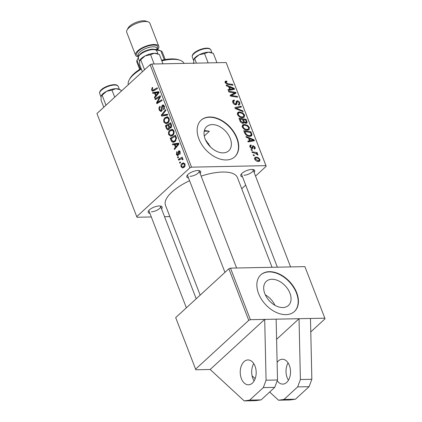 <?xml version="1.0" encoding="UTF-8"?>
<svg xmlns="http://www.w3.org/2000/svg" width="422" height="422" viewBox="0 0 422 422"><rect width="100%" height="100%" fill="white"/><g stroke="black" fill="none" stroke-linecap="round" stroke-linejoin="round"><path stroke-width="0.63" d="M277.212 380.776A12.433 7.976 -91.2 0 0 282.793 384.11A12.433 7.976 -91.2 0 0 289.36 365.415A12.433 7.976 -91.2 0 0 282.292 359.249A12.433 7.976 -91.2 0 0 277.117 362.414M288.094 362.904A12.433 7.976 -91.2 0 0 287.171 377.711A12.433 7.976 -91.2 0 0 288.442 380.222M253.759 363.595A12.433 7.976 -91.2 0 0 252.836 378.402A12.433 7.976 -91.2 0 0 254.107 380.913M241.389 378.629A12.433 7.976 -91.2 0 0 248.458 384.801A12.433 7.976 -91.2 0 0 255.025 366.106A12.433 7.976 -91.2 0 0 247.957 359.94A12.433 7.976 -91.2 0 0 241.389 378.629M265.317 294.836A16.363 10.925 -132.6 0 1 274.928 305.296M282.83 307.543A16.363 10.925 47.4 0 0 288.442 305.459A16.363 10.925 47.4 0 0 288.047 289.445A16.363 10.925 47.4 0 0 271.916 279.269A16.363 10.925 47.4 0 0 266.303 281.353A16.363 10.925 47.4 0 0 266.699 297.368A16.363 10.925 47.4 0 0 282.83 307.543M285.937 314.638A24.872 16.606 47.4 0 0 294.466 311.473A24.872 16.606 47.4 0 0 293.87 287.134A24.872 16.606 47.4 0 0 269.357 271.673A24.872 16.606 47.4 0 0 260.822 274.838A24.872 16.606 47.4 0 0 261.424 299.177A24.872 16.606 47.4 0 0 285.937 314.638M294.329 311.594A24.872 16.606 47.4 0 0 293.522 287.271A24.872 16.606 47.4 0 0 269.083 271.921A24.872 16.606 47.4 0 0 260.685 274.965M204.185 131.274A37.305 14.095 -21.1 0 1 209.381 131.284L204.264 135.979M209.381 131.284L205.688 130.604L204.295 130.741M223.143 152.864A16.363 10.925 47.4 0 0 228.756 150.781A16.363 10.925 47.4 0 0 228.365 134.766A16.363 10.925 47.4 0 0 212.234 124.595A16.363 10.925 47.4 0 0 206.616 126.679A16.363 10.925 47.4 0 0 207.012 142.689A16.363 10.925 47.4 0 0 223.143 152.864M210.652 147.157L205.366 139.545M226.25 159.959A24.872 16.606 47.4 0 0 234.785 156.794A24.872 16.606 47.4 0 0 234.184 132.461A24.872 16.606 47.4 0 0 209.671 116.994A24.872 16.606 47.4 0 0 201.136 120.165A24.872 16.606 47.4 0 0 201.737 144.498A24.872 16.606 47.4 0 0 226.25 159.959M234.648 156.921A24.872 16.606 47.4 0 0 233.841 132.592A24.872 16.606 47.4 0 0 209.396 117.247A24.872 16.606 47.4 0 0 201.004 120.291M149.942 213.411A7.459 2.817 -21.1 0 1 148.412 211.095A7.459 2.817 -21.1 0 1 159.273 205.962A7.459 2.817 -21.1 0 1 161.125 206.194A7.459 2.817 -21.1 0 1 161.542 208.932M151.361 211.775A6.219 2.347 158.9 0 0 157.817 209.781A6.219 2.347 158.9 0 0 160.566 206.405A6.219 2.347 158.9 0 0 160.276 206.005M188.528 177.968A7.459 2.817 -21.1 0 1 186.999 175.657A7.459 2.817 -21.1 0 1 197.86 170.52A7.459 2.817 -21.1 0 1 199.712 170.752A7.459 2.817 -21.1 0 1 200.128 173.489M189.947 176.333A6.219 2.347 158.9 0 0 196.404 174.339A6.219 2.347 158.9 0 0 199.158 170.963A6.219 2.347 158.9 0 0 198.862 170.562M242.513 176.881A7.459 2.817 -21.1 0 1 240.983 174.571A7.459 2.817 -21.1 0 1 251.844 169.433A7.459 2.817 -21.1 0 1 253.691 169.665A7.459 2.817 -21.1 0 1 254.113 172.403M243.927 175.246A6.219 2.347 158.9 0 0 250.388 173.252A6.219 2.347 158.9 0 0 253.137 169.876A6.219 2.347 158.9 0 0 252.847 169.475M200.16 295.136L165.503 205.329A38.55 14.564 -21.1 0 1 189.583 180.706M201.141 176.111A38.55 14.564 -21.1 0 1 222.6 172.044A38.55 14.564 -21.1 0 1 237.428 177.578L272.048 267.29M208.737 143.68A24.872 9.395 -21.1 0 1 208.394 144.651M250.394 319.681L248.758 320.33L228.866 268.772L230.502 268.123L250.394 319.681L299.04 318.705L276.6 339.314M325.061 318.795L304.895 266.625L325.061 318.795L310.782 331.908M269.674 392.033L278.531 400.209L289.972 399.977L295.463 399.191L309.094 386.668L311.847 379.288L310.481 318.473L324.787 318.188M191.541 167.154L189.905 167.803L150.116 64.682L151.751 64.038L191.541 167.154L265.934 165.656L226.145 62.54L266.208 166.263L255.526 176.069M245.688 185.11L241.737 188.739M189.905 167.803L136.728 216.639L137.002 217.251L151.313 216.961M164.538 216.692L169.85 216.586M174.413 144.614L172.751 144.888L172.424 144.039L178.548 143.148L178.912 144.102L174.539 149.515L174.239 148.729L175.441 147.283L174.413 144.614L175.162 144.598M168.863 129.596L167.956 129.981L166.542 128.794L165.382 125.782L170.646 122.67L171.712 125.709L171.026 127.739L170.208 128.13L169.465 127.771L168.863 129.596M151.593 90.271L152.052 87.765L152.516 87.438L152.88 88.161L152.437 88.472L152.173 89.807L152.759 90.313L157.195 87.808L157.496 88.604L152.674 91.221L151.593 90.271L152.511 90.255M158.508 97.751L155.285 99.624L154.98 98.832L160.249 95.736L160.566 96.559L157.348 102.43L161.8 99.756L162.106 100.547L156.847 103.659L156.525 102.836L159.732 96.954L158.508 97.751M161.557 111.176L160.756 111.54L159.247 110.105C158.693 108.475 158.93 107.209 159.964 106.291L160.323 107.019L159.695 107.863L159.827 109.641L161.215 110.437L161.552 109.847L161.579 107.067L162.28 105.22L163.034 104.867L164.358 106.165C164.828 107.573 164.654 108.728 163.826 109.63L163.367 108.987L163.789 106.65L162.612 105.975L161.557 111.176M162.011 110.601L160.793 110.627L162.106 110.416M164.19 105.78L162.612 105.975M167.703 115.048L161.663 116.15L161.278 115.148L165.609 109.614L165.909 110.406L162.201 115.148L167.381 114.209L167.703 115.048M167.94 122.902L166.015 123.778L163.905 122.174C163.435 120.254 163.794 118.767 164.97 117.696L167.481 116.783L169.064 118.355C169.544 120.328 169.169 121.847 167.94 122.902M166.98 116.73L167.481 116.783M150.116 64.682L96.939 113.523L136.728 216.639M184.192 167.228L182.642 167.951L181.107 166.759C180.737 165.429 180.959 164.385 181.776 163.63L183.412 162.855L184.941 164.074C185.295 165.44 185.047 166.49 184.192 167.228M154.552 93.151L152.896 93.426L152.569 92.576L158.688 91.685L159.057 92.645L154.684 98.057L154.378 97.271L155.581 95.82L154.552 93.151L155.301 93.135M172.762 135.404L170.836 136.28L168.726 134.671C168.262 132.756 168.615 131.263 169.797 130.192L172.303 129.285L173.885 130.857C174.365 132.83 173.991 134.344 172.762 135.404M171.801 129.227L172.303 129.285M171.643 141.613L170.203 138.284L175.468 135.172L176.496 138.063L175.246 141.454L173.205 142.372L171.643 141.613L175.151 141.539M176.401 154.558L176.855 151.614L177.282 152.279L176.85 154.199L177.778 154.737L178.553 150.981L179.134 150.717L180.173 151.714L179.804 154.463L179.44 153.735L179.725 152.078L178.928 151.693L178.121 155.481L177.578 155.723L176.401 154.558L177.024 154.547M178.517 154.842L177.493 154.863L178.553 154.721M180.11 151.561L178.928 151.693M178.532 157.464L177.778 157.912L177.477 157.126L178.221 156.667L178.532 157.464M180.563 162.739L179.814 163.182L179.514 162.401L180.257 161.937L180.563 162.739M182.03 158.361L182.953 158.92L183.032 159.563L182.367 159.753L182.325 159.258L181.539 158.788L178.648 160.17L178.348 159.379L182.172 157.116L182.478 157.907L181.882 158.355M252.229 152.564L251.923 151.772L257.135 152.6L257.441 153.392L256.365 153.212L257.942 154.457L257.974 154.995L254.324 152.922L252.229 152.564M251.359 150.306L251.058 149.525L252.076 149.668L252.382 150.464L251.359 150.306M244.644 132.904L243.784 130.678L250.953 131.812L251.96 134.65L251.581 135.858L249.951 136.359C248.268 136.438 246.706 135.689 245.272 134.106L244.644 132.904M242.281 127.011L242.566 124.933L244.174 124.369L247.524 125.339L249.397 127.555L249.101 129.681L247.424 130.208C245.309 130.266 243.594 129.201 242.281 127.011M237.459 114.51L237.744 112.431L239.353 111.872L242.703 112.843L244.57 115.053L244.28 117.184L242.603 117.712C240.487 117.77 238.773 116.699 237.459 114.51M232.802 102.44L232.87 100.452L234.163 100.067L234.548 100.847L233.64 101.069L233.603 102.477L235.312 103.981L235.814 103.765L236.515 101.058L237.285 100.795C238.467 100.869 239.327 101.56 239.87 102.862L239.707 104.756L238.63 105.094L238.261 104.318L238.994 104.107L239.079 102.852L237.628 101.575L237.143 101.876L236.605 104.445L235.676 104.761C234.368 104.645 233.413 103.87 232.802 102.44M234.69 104.55L235.814 103.765M237.628 101.575L236.025 102.91M226.445 81.821L225.949 82.643L227.6 83.646L232.675 84.453L232.981 85.244L227.732 84.411L225.153 82.612L225.221 81.293L226.667 81.098L227.052 81.884L226.018 81.958L225.195 82.712M151.751 64.038L226.145 62.54M226.477 85.819L226.15 84.97L234.173 88.33L234.542 89.285L228.265 90.45L227.959 89.664L229.684 89.374L228.655 86.705L226.477 85.819M228.866 92.017L228.56 91.226L235.734 92.376L236.051 93.199L231.219 95.467L237.285 96.401L237.591 97.192L230.428 96.052L230.106 95.23L234.927 92.951L228.866 92.017M235.244 108.544L234.859 107.547L241.094 106.26L241.395 107.046L236.056 108.148L242.861 110.849L243.188 111.693L235.244 108.544M240.123 121.188L238.963 118.176L246.131 119.315L247.16 122.28L246.896 123.076L246.052 123.351L244.022 122.343L243.758 123.071L243.035 123.308C241.769 123.245 240.798 122.538 240.123 121.188M246.332 137.282L246.005 136.433L254.028 139.793L254.397 140.748L248.12 141.908L247.82 141.127L249.539 140.837L248.511 138.168L246.332 137.282M253.986 148.28L254.54 147.231L253.559 146.423L253.195 146.508L252.804 148.301L252.076 148.713L249.956 146.898L250.04 145.268L250.974 144.999L251.359 145.775L250.652 145.98L250.578 146.925L251.718 147.937L252.082 147.763L252.562 145.848L253.147 145.643L255.162 147.252L255.083 148.813L254.376 149.061L253.986 148.28L254.477 148.111L254.081 148.475M251.169 148.438L252.082 147.763M253.395 155.576L253.094 154.795L254.107 154.937L254.419 155.739L253.395 155.576M254.666 159.099L254.846 157.533L255.88 157.2C257.547 157.089 258.897 157.897 259.931 159.611L259.746 161.125L258.607 161.473C256.993 161.557 255.685 160.761 254.666 159.099M228.866 268.772L175.689 317.613L195.855 369.777L210.161 369.487L244.196 400.9L249.682 400.114L263.317 387.591L266.066 380.211L264.705 319.396L210.161 369.487M248.758 320.33L195.586 369.171M310.481 318.473L299.04 318.705L300.401 379.52L297.652 386.9L309.094 386.668M230.502 268.123L304.895 266.625M266.208 166.263L265.934 165.656M148.919 210.388A6.219 2.347 158.9 0 0 148.966 210.879L186.366 307.802M187.505 174.945A6.219 2.347 158.9 0 0 187.553 175.441L224.952 272.364M241.484 173.859A6.219 2.347 158.9 0 0 241.537 174.355L277.354 267.179M232.775 89.612L234.173 88.33M228.576 90.392L229.684 89.374M231.979 88.119L229.6 87.117L230.423 89.248L233.588 88.715L231.979 88.119M229.019 87.649L229.6 87.117M232.564 89.654L233.588 88.715M229.331 90.25L230.423 89.248M224.995 81.989L226.028 81.045M225.116 82.522L226.667 81.098M225.417 83.134L225.949 82.643M231.989 85.086L232.675 84.453M233.334 94.581L235.734 92.376M230.554 96.074L231.219 95.467M232.369 96.364L233.081 95.715M236.594 97.034L237.285 96.401M231.346 95.425L233.34 93.589M232.939 94.776L234.927 92.951M232.564 101.538L234.163 100.067M232.649 101.976L233.64 101.069M233.055 102.984L233.603 102.477M234.88 104.63L235.703 103.87M236.135 101.844L237.285 100.795M239.216 103.459L239.87 102.862M239.87 107.378L241.094 106.26M235.513 108.649L236.056 108.148M242.323 111.35L242.861 110.849M237.275 113.776L239.353 111.872M242.186 113.318L242.703 112.843M243.916 115.66L244.57 115.053M242.428 113.465L239.622 112.653L238.499 113.022L238.261 114.552C239.358 116.214 240.725 117.01 242.376 116.926L243.557 116.551L243.784 115.042L242.428 113.465M241.606 117.632L242.376 116.926M237.718 115.048L238.261 114.552M245.44 119.948L246.131 119.315M246 123.345L247.16 122.28M242.972 123.308L244.022 122.343M245.077 123.161L245.72 122.57L246.116 121.309L245.599 119.969L243.362 119.621L244.623 122.153L246.174 122.422L245.282 123.24M242.782 120.154L243.362 119.621M244.196 122.544L244.623 122.153M242.101 123.129L242.755 122.528C243.415 122.438 243.552 121.974 243.167 121.14L242.523 119.484L240.107 119.099L241.004 121.336L242.755 122.528L243.246 122.38L242.339 123.213M239.527 119.637L240.107 119.099M240.461 121.831L241.004 121.336M242.101 126.278L244.174 124.369M247.012 125.814L247.524 125.339M248.737 128.156L249.397 127.555M247.25 125.967L244.443 125.155L243.325 125.519L243.088 127.048C244.18 128.715 245.551 129.507 247.197 129.427L248.379 129.048L248.605 127.544L247.25 125.967M246.427 130.134L247.197 129.427M242.544 127.549L243.088 127.048M252.636 141.075L254.028 139.793M248.437 141.85L249.539 140.837M251.839 139.577L249.455 138.58L250.278 140.711L253.443 140.173L251.839 139.577M248.874 139.112L249.455 138.58M252.419 141.112L253.443 140.173M249.186 141.713L250.278 140.711M250.262 132.445L250.953 131.812M250.104 136.353L251.96 134.65M250.42 132.471L244.929 131.601L245.314 132.603C246.284 134.671 247.746 135.662 249.692 135.578L250.868 135.24L251.127 134.597L250.42 132.471M244.349 132.133L244.929 131.601M248.927 136.28L249.692 135.578M244.739 133.136L245.314 132.603M249.761 146.028L250.884 144.999M249.766 146.107L250.974 144.999M250.146 147.32L250.578 146.925M251.275 148.502L251.966 147.869M252.319 146.408L253.147 145.643M254.64 147.732L255.162 147.252M251.375 150.306L252.076 149.668M253.411 155.581L254.107 154.937M256.455 153.228L257.135 152.6M257.525 154.842L257.942 154.457M254.513 158.456L255.88 157.2M259.361 160.133L259.931 159.611M259.308 159.59C258.47 158.419 257.452 157.881 256.26 157.981L255.405 158.229L255.273 159.094L258.306 160.692L259.171 160.439L259.308 159.59M257.568 161.373L258.306 160.692M254.851 159.484L255.273 159.094M181.787 166.748L181.107 166.759M184.694 163.572L181.776 163.63M184.493 164.438L183.517 163.715L182.13 164.364L181.544 166.368L182.52 167.043L183.892 166.442L184.493 164.438L185.052 164.427M184.82 166.426L183.892 166.442M164.717 122.153L163.905 122.174M168.679 117.622L164.97 117.696M168.737 117.712L166.912 117.68L168.695 117.648M167.349 117.738L165.25 118.498C164.406 119.262 164.153 120.333 164.485 121.715L166.004 122.834L167.692 122.074C168.557 121.32 168.826 120.244 168.494 118.84L167.349 117.738M169.211 118.83L168.494 118.84M168.663 122.053L167.692 122.074M165.255 115.496L165.102 115.09M162.217 115.132L161.278 115.148M167.592 114.752L162.201 115.148M160.038 110.089L159.247 110.105M162.291 109.836L161.552 109.847M162.285 107.051L161.579 107.067M163.778 105.194L162.28 105.22M164.306 108.966L163.367 108.987M164.353 108.871L163.478 108.892M164.511 106.634L163.789 106.65M156.71 98.795L154.98 98.832M158.983 102.393L157.348 102.43M160.455 101.523L158.709 101.56M158.297 102.799L156.525 102.836M159.426 98.737L158.667 98.753M160.365 96.944L159.732 96.954M152.674 87.755L152.052 87.765M156.536 92.887L156.383 92.502L152.569 92.576M156.383 92.502L158.862 92.138M155.333 97.25L154.378 97.271M156.504 95.805L155.581 95.82M157.095 92.808L155.275 93.067L156.098 95.198L158.308 92.534L157.095 92.808M159.01 92.523L158.308 92.534M157.005 95.182L156.098 95.198M167.444 128.779L166.542 128.794M167.08 125.751L165.382 125.782M171.026 127.739L169.465 127.771M171.084 123.81L170.335 123.825L168.695 124.796L169.871 127.159L171.453 127.201M171.58 125.149L170.852 125.165L170.335 123.825M171.569 126.959L170.704 126.975L170.852 125.165M169.871 127.159L170.704 126.975M168.077 125.16L166.3 126.21L167.191 128.425L168.014 129.048L168.573 128.8L168.721 126.816L168.077 125.16L168.826 125.144M169.533 126.8L168.721 126.816M169.375 128.784L168.573 128.8M169.538 134.655L168.726 134.671M173.5 130.118L169.797 130.192M173.563 130.208L171.738 130.182L173.521 130.145M172.176 130.234L170.071 130.999C169.233 131.759 168.974 132.83 169.306 134.217L170.831 135.33L172.514 134.576C173.379 133.821 173.648 132.74 173.321 131.342L172.176 130.234M174.033 131.326L173.321 131.342M173.484 134.555L172.514 134.576M176.391 144.35L176.243 143.96L172.424 144.039M176.243 143.96L178.722 143.601M175.188 148.713L174.239 148.729M176.359 147.267L175.441 147.283M176.95 144.266L175.135 144.53L175.958 146.661L178.168 143.997L176.95 144.266M178.87 143.981L178.168 143.997M176.86 146.645L175.958 146.661M171.865 140.494L171.063 140.51M171.907 138.247L170.203 138.284M175.156 136.327L171.126 138.711L171.511 139.714L173.242 141.444L174.977 140.647L175.895 138.522L175.156 136.327L175.905 136.311M176.549 138.506L175.895 138.522M175.953 140.626L174.977 140.647M178.622 154.283L178.015 154.294M179.703 150.96L178.553 150.981M180.278 153.719L179.44 153.735M180.289 152.062L179.725 152.078M178.395 157.111L177.477 157.126M180.426 162.386L179.514 162.401M180.104 159.342L178.348 159.379M183.021 159.242L182.325 159.258M244.196 400.9L255.637 400.668L261.128 399.882L274.759 387.359L277.507 379.979L276.146 319.164M266.066 380.211L277.507 379.979M263.317 387.591L274.759 387.359M249.682 400.114L261.128 399.882M311.847 379.288L300.401 379.52M295.463 399.191L284.017 399.423L297.652 386.9M278.531 400.209L284.017 399.423M252.071 375.786L255.168 378.645M141.349 69.076A29.846 11.273 158.9 0 0 133.399 74.831A29.846 11.273 158.9 0 0 129.211 79.89L129.929 78.587A28.601 10.803 -21.1 0 1 133.938 73.739A28.601 10.803 -21.1 0 1 141.117 68.485M161.6 60.246A28.601 10.803 -21.1 0 1 178.648 59.787L180.052 60.272A29.846 11.273 158.9 0 0 161.832 60.852M184.029 63.39A29.846 11.273 158.9 0 0 180.052 60.272M129.211 79.89A29.846 11.273 158.9 0 0 128.314 84.706M193.64 63.611L193.867 59.191L199.105 54.807L204.549 53.589L208.442 52.17L213.363 53.409L216.955 62.725M196.404 63.136L194.69 58.69M208.146 62.904L204.549 53.589M211.802 52.787L210.91 52.481A9.949 3.761 158.9 0 0 208.442 52.17A9.949 3.761 158.9 0 0 199.105 54.807A9.949 3.761 -21.1 0 0 193.962 59.022L193.867 59.191M157.817 53.874L156.931 53.568A9.949 3.761 -21.1 0 0 154.463 53.256A9.949 3.761 158.9 0 0 149.915 54.005A9.949 3.761 158.9 0 0 145.126 55.894L150.57 54.675L154.463 53.256L159.379 54.501L162.976 63.812M154.162 63.991L150.57 54.675M144.567 69.778L140.705 59.776L145.126 55.894A9.949 3.761 158.9 0 0 139.977 60.109A9.949 3.761 158.9 0 0 139.919 60.219M142.388 71.777L139.656 64.698L139.666 60.905L140.705 59.776M121.272 91.178L120.792 89.939L115.876 88.699A9.949 3.761 158.9 0 0 106.539 91.337L111.983 90.118L115.876 88.699A9.949 3.761 158.9 0 1 118.339 89.01L119.231 89.316M114.715 97.197L111.983 90.118M105.98 105.22L102.119 95.219L106.539 91.337A9.949 3.761 158.9 0 0 101.391 95.551A9.949 3.761 158.9 0 0 101.333 95.657M103.801 107.22L101.069 100.141L101.08 96.348L102.119 95.219M161.489 59.966A13.678 5.17 -21.1 0 1 162.565 60.029M138.252 58.009L136.997 60.246A13.678 5.17 158.9 0 0 136.897 62.108L139.698 69.372M140.357 68.955L136.997 60.246M164.263 59.692L160.845 50.835L155.818 49.859A12.433 4.7 -21.1 0 1 156.061 49.849A12.433 4.7 -21.1 0 1 159.147 50.234A12.433 4.7 158.9 0 0 155.818 49.854M138.231 57.919L137.962 58.41A12.433 4.7 -21.1 0 1 138.237 57.956A12.433 4.7 158.9 0 0 137.962 58.41L137.514 59.228M165.218 59.523L162.417 52.259A13.678 5.17 158.9 0 0 160.845 50.835M127.017 30.052L128.161 27.968A10.444 3.946 -21.1 0 1 129.628 26.196A10.444 3.946 -21.1 0 1 145.954 21.1L148.201 21.881A12.433 4.7 158.9 0 0 128.763 27.947A12.433 4.7 158.9 0 0 127.017 30.052A12.433 4.7 158.9 0 0 126.7 32.23L135.567 55.219A12.433 4.7 158.9 0 0 138.242 56.859M157.554 49.691A12.433 4.7 158.9 0 0 158.772 46.262L149.9 23.279A12.433 4.7 158.9 0 0 148.201 21.881M154.631 49.411A11.194 4.225 -21.1 0 1 157.738 49.749L160.255 50.619M158.772 46.262A12.433 4.7 158.9 0 0 149.931 45.001A12.433 4.7 158.9 0 0 137.635 50.93A12.433 4.7 158.9 0 0 135.567 55.219M230.892 89.96L231.994 88.947M226.962 84.236L227.6 83.646M235.334 104.74L236.969 103.237M237.09 109.277L237.655 108.76M246.274 121.784L246.87 121.235M243.267 121.43L243.853 120.887M240.092 121.098L240.672 120.565M250.747 141.423L251.855 140.405M251.069 134.243L251.676 133.684M251.454 148.586L253.01 147.162M167.233 114.816L163.414 114.895M162.317 108.306L161.594 108.322M155.175 89.976L153.466 90.013M158.113 93.811L157.195 93.826M177.973 145.268L177.05 145.289M176.338 137.445L175.594 137.461M178.627 153.233L178.058 153.244M210.119 49.116A9.949 3.756 158.9 0 0 198.936 50.561A9.949 3.756 158.9 0 0 192.3 57.112C190.654 51.969 205.936 46.162 209.866 48.81L210.858 49.949A9.949 3.756 158.9 0 0 210.119 49.116M138.316 58.199C138.442 54.623 141.75 51.874 148.233 49.954C152.479 48.63 155.359 48.989 156.878 51.036A9.949 3.756 158.9 0 0 148.507 50.355A9.949 3.756 158.9 0 0 138.316 58.199L139.582 61.48M99.729 93.637C98.089 88.499 113.365 82.691 117.295 85.339L118.292 86.478A9.949 3.756 158.9 0 0 117.548 85.645A9.949 3.756 158.9 0 0 106.365 87.09A9.949 3.756 158.9 0 0 99.729 93.637L100.995 96.923M138.516 56.11A11.194 4.225 -21.1 0 1 138.585 50.914A11.194 4.225 -21.1 0 1 152.004 45.191A11.194 4.225 -21.1 0 1 157.148 48.968M157.411 49.648L156.868 48.235A9.949 3.756 158.9 0 0 149.794 47.227A9.949 3.756 158.9 0 0 139.956 51.969A9.949 3.756 158.9 0 0 138.305 55.398L138.553 56.036M235.756 103.828L234.885 104.63M238.994 104.107L238.414 104.635M237.254 101.697L236.03 102.82M243.557 116.551L242.297 117.706M238.499 113.022L237.328 114.098M248.379 129.048L247.118 130.208M243.325 125.519L242.154 126.595M250.868 135.24L249.65 136.359M250.652 145.98L249.882 146.687M252.018 147.827L251.28 148.507M259.171 160.439L258.069 161.452M255.405 158.229L254.614 158.952M183.517 163.715L184.767 163.694M182.52 167.043L184.414 167.006M166.004 122.834L168.056 122.791M152.759 90.313L154.674 90.271M168.014 129.048L169.28 129.021M170.831 135.33L172.878 135.293M173.242 141.444L175.299 141.402M181.539 158.788L182.868 158.762M253.137 169.876L290.584 266.915M192.3 57.112L193.566 60.393M210.858 49.949L211.981 52.85M236.6 268.002L199.158 170.963M156.878 51.036L157.997 53.937M160.566 206.405L196.209 298.765M118.292 86.478L119.41 89.38"/></g></svg>
